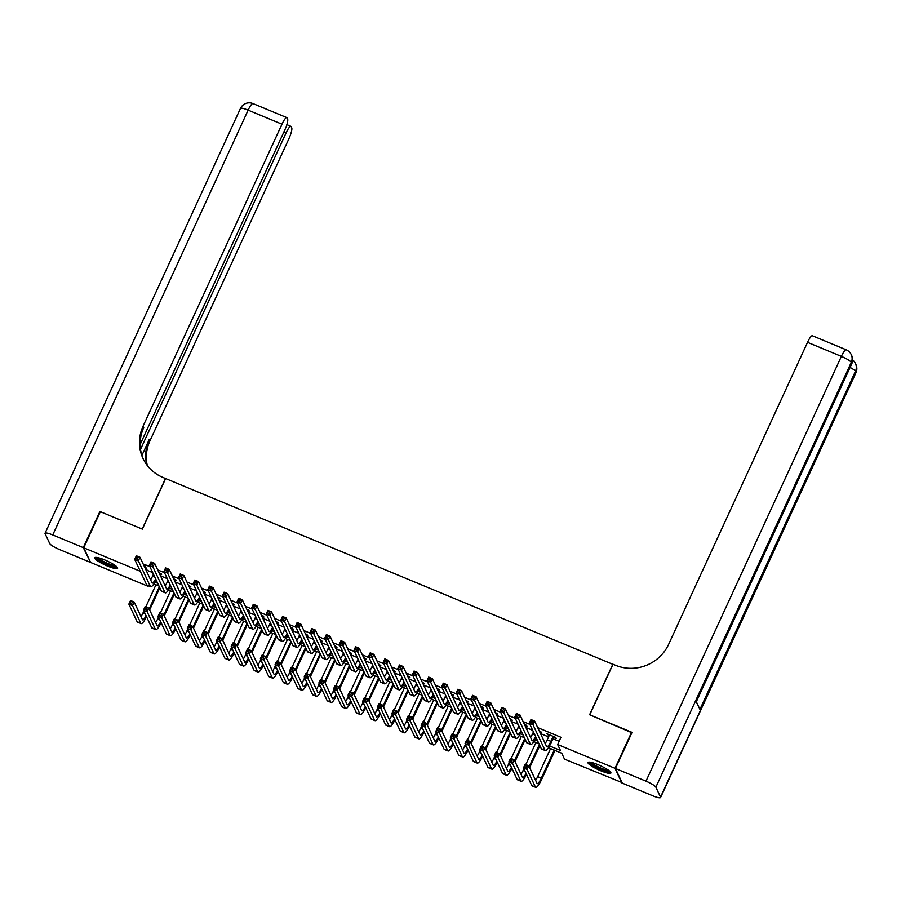 <?xml version="1.0" encoding="UTF-8"?>
<svg xmlns="http://www.w3.org/2000/svg" width="901" height="901" viewBox="0 0 901 901"><rect width="100%" height="100%" fill="white"/><g stroke="black" fill="none" stroke-linecap="round" stroke-linejoin="round"><path stroke-width="1.35" d="M104.719 559.938A12.603 2.252 24.7 0 1 117.626 568.294A12.603 2.252 24.7 0 1 107.624 566.11A12.603 2.252 24.7 0 1 94.718 557.753A12.603 2.252 24.7 0 1 104.719 559.938M597.994 764.667A12.603 2.252 24.7 0 1 610.901 773.024A12.603 2.252 24.7 0 1 600.888 770.839A12.603 2.252 24.7 0 1 587.993 762.494A12.603 2.252 24.7 0 1 597.994 764.667M622.062 782.586L564.522 759.16L561.728 753.213L548.439 747.706M148.214 585.751L147.978 586.269L90.618 562.461L83.725 547.808L140.297 571.29M159.533 573.779L161.583 574.624L161.11 573.633L159.06 572.788M174.141 579.839L176.191 580.695L175.729 579.703L173.679 578.859M188.76 585.909L190.809 586.765L188.298 584.918M203.378 591.98L205.428 592.824L202.905 590.988M217.986 598.039L220.035 598.895L219.574 597.904L217.524 597.048M232.604 604.109L234.654 604.954L232.143 603.118M247.223 610.168L249.273 611.024L248.8 610.033L246.75 609.189M261.842 616.239L263.88 617.095L263.419 616.104L261.369 615.248M276.449 622.309L278.499 623.154L275.988 621.318M291.068 628.369L293.118 629.225L292.656 628.234L290.606 627.378M305.687 634.439L307.737 635.295L305.214 633.448M320.294 640.51L322.344 641.354L319.832 639.519M334.913 646.569L336.963 647.425L334.451 645.578M349.532 652.639L351.581 653.484L349.059 651.648M364.139 658.699L366.189 659.555L365.727 658.563L363.677 657.719M378.758 664.769L380.808 665.625L378.296 663.778M393.377 670.84L395.426 671.684L392.915 669.848M407.995 676.899L410.045 677.755L409.572 676.764L407.522 675.908M422.603 682.969L424.653 683.814L422.141 681.978M437.222 689.04L439.271 689.884L436.76 688.049M451.84 695.099L453.89 695.955L453.417 694.964L451.367 694.108M466.448 701.169L468.497 702.014L465.986 700.178M481.066 707.229L483.116 708.085L482.654 707.094L480.605 706.249M495.685 713.299L497.735 714.155L495.223 712.308M510.304 719.37L512.354 720.214L509.831 718.379M524.911 725.429L526.961 726.285L526.499 725.294L524.45 724.438M539.53 731.499L541.58 732.344L539.068 730.508M549.52 745.927L560.422 750.443L557.64 744.508L560.963 737.288L537.717 727.636M529.889 724.393L523.098 721.577M515.271 718.322L508.479 715.507M500.652 712.263L493.872 709.436M486.044 706.193L479.253 703.377M471.426 700.122L464.634 697.306M456.807 694.063L450.027 691.247M442.2 687.992L435.408 685.177M427.581 681.922L420.79 679.106M412.962 675.863L406.182 673.047M398.343 669.792L391.563 666.977M383.736 663.733L376.945 660.906M369.117 657.662L362.326 654.847M354.498 651.592L347.718 648.776M339.891 645.533L333.1 642.717M325.272 639.462L318.481 636.647M310.654 633.392L303.874 630.576M296.046 627.333L289.255 624.517M281.427 621.262L274.636 618.446M266.809 615.203L260.017 612.376M252.19 609.132L245.41 606.317M237.582 603.062L230.791 600.246M222.964 597.003L216.172 594.187M208.345 590.932L201.565 588.116M193.738 584.862L186.946 582.046M179.119 578.802L172.328 575.987M164.5 572.732L157.709 569.916M149.881 566.673L144.419 564.398L147.212 570.333L152.674 572.608M160.502 575.852L167.293 578.667M175.121 581.922L181.912 584.738M189.739 587.993L196.519 590.808M204.347 594.052L211.138 596.867M218.966 600.122L225.757 602.938M233.584 606.182L240.376 609.008M248.203 612.252L254.983 615.068M262.81 618.323L269.602 621.138M277.429 624.382L284.22 627.197M292.048 630.452L298.828 633.268M306.655 636.511L313.447 639.338M321.274 642.582L328.065 645.398M335.893 648.652L342.673 651.468M350.5 654.712L357.292 657.527M365.119 660.782L371.91 663.598M379.738 666.853L386.529 669.668M394.356 672.912L401.136 675.727M408.964 678.982L415.755 681.798M423.583 685.042L430.374 687.868M438.201 691.112L444.981 693.928M452.809 697.183L459.6 699.998M467.428 703.242L474.219 706.057M482.046 709.312L488.838 712.128M496.665 715.383L503.445 718.198M511.272 721.442L518.064 724.258M525.891 727.512L532.682 730.328M540.51 733.572L548.563 736.917M552.989 738.764L559.116 741.298M553.642 737.356L556.199 738.415L555.726 737.423L546.963 733.786L549.216 735.52M83.725 547.808L100.349 511.689L142.358 529.135L165.626 478.555L612.939 664.375M612.86 664.183L589.592 714.752L631.883 732.761M631.612 732.198L615 768.316L621.881 782.969M144.419 564.398L143.89 565.535M557.64 744.508L615 768.316M154.904 582.136L157.698 583.296M169.523 588.195L172.316 589.367M184.142 594.266L186.935 595.426M198.749 600.336L201.554 601.496M213.368 606.396L216.161 607.556M227.987 612.466L230.78 613.626M242.594 618.537L245.399 619.697M257.213 624.596L260.006 625.756M271.832 630.666L274.625 631.826M286.45 636.725L289.244 637.885M301.058 642.796L303.851 643.956M315.677 648.866L318.47 650.026M330.295 654.926L333.088 656.086M344.903 660.996L347.707 662.156M359.522 667.067L362.315 668.227M374.14 673.126L376.933 674.286M388.759 679.196L391.552 680.356M403.366 685.256L406.16 686.416M417.985 691.326L420.778 692.486M432.604 697.397L435.397 698.557M447.211 703.456L450.016 704.616M461.83 709.526L464.623 710.686M476.449 715.597L479.242 716.757M491.056 721.656L493.861 722.816M505.675 727.726L508.468 728.886M520.294 733.786L523.087 734.946M534.912 739.856L537.706 741.016M147.618 585.504L147.978 586.269M539.001 743.787L533.831 741.636M524.393 737.716L519.213 735.576M509.775 731.657L504.594 729.506M495.156 725.587L489.986 723.435M480.548 719.527L475.368 717.376M465.93 713.457L460.749 711.306M451.311 707.386L446.13 705.235M436.703 701.327L431.523 699.176M422.085 695.257L416.904 693.106M407.466 689.186L402.285 687.046M392.847 683.127L387.678 680.976M378.24 677.056L373.059 674.905M363.621 670.997L358.44 668.846M349.002 664.927L343.822 662.776M334.395 658.856L329.214 656.716M319.776 652.797L314.595 650.646M305.157 646.727L299.977 644.575M290.539 640.667L285.369 638.516M275.931 634.597L270.75 632.446M261.313 628.526L256.132 626.375M246.694 622.467L241.513 620.316M232.086 616.397L226.906 614.245M217.468 610.326L212.287 608.186M202.849 604.267L197.668 602.116M188.23 598.196L183.061 596.045M173.623 592.137L168.442 589.986M159.004 586.067L153.823 583.916M147.212 570.333L146.683 571.482M547.729 734.101L547.425 734.777M549.52 734.844L547.222 739.834A8.086 1.644 -67.5 0 1 545.195 743.55M553.169 736.365L550.883 741.354A8.086 1.644 -67.5 0 1 546.851 746.839A8.086 1.644 -67.5 0 1 546.625 746.591L534.631 721.082L532.975 724.697L544.97 750.206A12.118 2.466 112.5 0 0 545.296 750.567A12.118 2.466 112.5 0 0 551.344 742.334L553.946 736.68M532.131 722.647L532.975 724.697L529.315 723.176L530.982 719.572L534.631 721.082L531.331 720.586L530.666 722.039L532.131 722.647L532.795 721.194M530.666 722.039L529.315 723.176L541.31 748.686A12.118 2.466 112.5 0 0 541.647 749.046L545.296 750.567M530.982 719.572L531.331 720.586M526.285 767.37L526.95 765.929L525.486 765.321L524.821 766.762L526.285 767.37L527.119 769.431L523.47 767.911L525.137 764.296L528.786 765.816L527.119 769.431L535.397 787.023A12.118 2.466 112.5 0 0 535.735 787.384A12.118 2.466 112.5 0 0 541.771 779.151L554.993 750.42M554.216 750.105L541.31 778.16A8.086 1.644 -67.5 0 1 537.278 783.645A8.086 1.644 -67.5 0 1 537.052 783.408L528.786 765.816L526.95 765.929M550.567 748.585L537.66 776.651A8.086 1.644 -67.5 0 1 535.622 780.367M524.821 766.762L523.47 767.911L531.736 785.503A12.118 2.466 112.5 0 0 532.074 785.863L535.735 787.384M525.137 764.296L525.486 765.321M609.808 771.279A10.913 1.948 24.7 0 1 605.99 770.963A10.913 1.948 24.7 0 1 595.505 766.526A10.913 1.948 24.7 0 1 590.031 762.178M591.394 762.437A10.102 1.802 -155.3 0 0 605.877 769.916A10.102 1.802 -155.3 0 0 608.716 770.4M588.77 762.122A12.524 2.23 -155.3 0 0 606.891 771.605A12.524 2.23 -155.3 0 0 610.664 772.191M116.533 566.538A10.913 1.948 24.7 0 1 112.726 566.222A10.913 1.948 24.7 0 1 102.241 561.796A10.913 1.948 24.7 0 1 96.756 557.449M98.13 557.708A10.102 1.802 -155.3 0 0 112.614 565.186A10.102 1.802 -155.3 0 0 115.441 565.67M95.506 557.381A12.524 2.23 -155.3 0 0 113.616 566.875A12.524 2.23 -155.3 0 0 117.389 567.461M615.439 768.497L622.321 783.149L652.865 795.831A9.697 1.723 -155.3 0 0 660.568 797.509A9.697 1.723 -155.3 0 0 660.523 797.092L655.872 787.192A9.697 1.723 -155.3 0 0 645.983 781.178L615.439 768.497L632.052 732.378L589.738 714.82L613.007 664.251L615.484 665.276A40.41 38.901 -25.2 0 0 668.643 644.316L807.533 342.335A9.697 1.971 -67.5 0 1 812.375 335.758L846.208 349.802A9.697 1.971 112.5 0 0 841.376 356.379L807.533 342.335M645.983 781.178L841.376 356.379A9.697 1.723 24.7 0 1 851.254 362.393L851.727 363.385L696.214 701.496L699.931 709.402L855.443 371.302L855.905 372.293A9.697 1.723 24.7 0 1 855.95 372.699L660.568 797.509M83.286 547.628L99.91 511.509L142.212 529.067L165.48 478.499L162.991 477.462A40.41 38.901 154.8 0 1 143.034 458.53A40.41 38.901 154.8 0 1 143.068 426.184L281.968 124.192L248.135 110.147L52.742 534.957L83.286 547.628L90.348 561.897M99.91 511.509L100.169 512.072M140.522 449.351L286.067 132.92A9.697 1.971 112.5 0 1 290.899 126.343A9.697 1.971 112.5 0 1 291.169 126.624L291.721 127.796A9.697 1.971 112.5 0 1 288.849 138.844L149.949 440.826A40.41 38.901 154.8 0 0 147.28 465.479M146.795 464.837A40.41 38.901 154.8 0 1 149.284 439.395L141.919 455.41M52.742 534.957A9.697 1.723 -155.3 0 0 45.05 533.279A9.697 1.723 -155.3 0 0 45.095 533.685L49.746 543.585A9.697 1.723 -155.3 0 0 59.624 549.599L90.179 562.28M140.139 444.508L284.75 130.116A9.697 1.971 112.5 0 0 287.622 119.067L287.07 117.896A9.697 1.971 112.5 0 0 286.8 117.614A9.697 1.971 112.5 0 0 281.968 124.192M143.383 459.24A40.41 38.901 154.8 0 1 143.743 427.603L143.068 426.184M533.448 731.95L532.615 733.763A8.086 1.644 -67.5 0 1 530.576 737.491M535.622 736.601A8.086 1.644 -67.5 0 1 532.232 740.768A8.086 1.644 -67.5 0 1 532.007 740.532L520.023 715.022L518.357 718.626L530.351 744.136A12.118 2.466 112.5 0 0 530.689 744.496A12.118 2.466 112.5 0 0 536.095 737.604M517.523 716.577L518.357 718.626L514.708 717.117L516.363 713.502L520.023 715.022L516.723 714.527L516.059 715.968L517.523 716.577L518.188 715.135M516.059 715.968L514.708 717.117L526.691 742.627A12.118 2.466 112.5 0 0 527.029 742.987L530.689 744.496M516.363 713.502L516.723 714.527M518.83 725.891L517.996 727.704A8.086 1.644 -67.5 0 1 515.969 731.421M521.015 730.531A8.086 1.644 -67.5 0 1 517.625 734.698A8.086 1.644 -67.5 0 1 517.399 734.461L505.405 708.952L503.738 712.567L515.732 738.077A12.118 2.466 112.5 0 0 516.07 738.437A12.118 2.466 112.5 0 0 521.476 731.533M502.904 710.506L503.738 712.567L500.089 711.047L501.744 707.431L505.405 708.952L502.105 708.456L501.44 709.909L502.904 710.506L503.569 709.064M501.44 709.909L500.089 711.047L512.083 736.556A12.118 2.466 112.5 0 0 512.421 736.917L516.07 738.437M501.744 707.431L502.105 708.456M504.211 719.82L503.377 721.633A8.086 1.644 -67.5 0 1 501.35 725.35M506.396 724.46A8.086 1.644 -67.5 0 1 503.006 728.639A8.086 1.644 -67.5 0 1 502.781 728.391L490.786 702.881L489.13 706.497L501.114 732.006A12.118 2.466 112.5 0 0 501.452 732.367A12.118 2.466 112.5 0 0 506.869 725.463M488.286 704.447L489.13 706.497L485.47 704.976L487.137 701.372L490.786 702.881L487.486 702.397L486.822 703.839L488.286 704.447L488.95 702.994M486.822 703.839L485.47 704.976L497.465 730.497A12.118 2.466 112.5 0 0 497.803 730.846L501.452 732.367M487.137 701.372L487.486 702.397M489.592 713.75L488.759 715.563A8.086 1.644 -67.5 0 1 486.731 719.291M491.777 718.401A8.086 1.644 -67.5 0 1 488.387 722.568A8.086 1.644 -67.5 0 1 488.162 722.332L476.167 696.822L474.512 700.426L486.506 725.947A12.118 2.466 112.5 0 0 486.844 726.296A12.118 2.466 112.5 0 0 492.25 719.403M473.667 698.376L474.512 700.426L470.863 698.917L472.518 695.302L476.167 696.822L472.879 696.327L472.214 697.768L473.667 698.376L474.331 696.935M472.214 697.768L470.863 698.917L482.846 724.427A12.118 2.466 112.5 0 0 483.184 724.787L486.844 726.296M472.518 695.302L472.879 696.327M529.653 767.663L539.834 745.544M539.361 744.553L529.191 766.672M535.949 742.514L525.801 764.577M523.875 768.767L523.042 770.58A8.086 1.644 -67.5 0 1 521.015 774.297M526.06 773.407A8.086 1.644 -67.5 0 1 522.67 777.586A8.086 1.644 -67.5 0 1 522.445 777.338L514.167 759.746L512.511 763.361L520.778 780.953A12.118 2.466 112.5 0 0 521.116 781.313A12.118 2.466 112.5 0 0 526.522 774.409M511.667 761.311L512.511 763.361L508.851 761.841L510.518 758.237L514.167 759.746L510.867 759.261L510.203 760.703L511.667 761.311L512.331 759.858M510.203 760.703L508.851 761.841L517.129 779.444A12.118 2.466 112.5 0 0 517.467 779.793L521.116 781.313M510.518 758.237L510.867 759.261M515.034 761.593L525.215 739.473M524.754 738.482L514.572 760.602M521.33 736.455L511.182 758.507M509.256 762.697L508.423 764.51A8.086 1.644 -67.5 0 1 506.396 768.238M511.441 767.348A8.086 1.644 -67.5 0 1 508.051 771.515A8.086 1.644 -67.5 0 1 507.826 771.279L499.559 753.687L497.893 757.29L506.159 774.894A12.118 2.466 112.5 0 0 506.497 775.243A12.118 2.466 112.5 0 0 511.914 768.35M497.048 755.241L497.893 757.29L494.244 755.781L495.899 752.166L499.559 753.687L496.26 753.191L495.595 754.633L497.048 755.241L497.712 753.799M495.595 754.633L494.244 755.781L502.51 773.373A12.118 2.466 112.5 0 0 502.848 773.734L506.497 775.243M495.899 752.166L496.26 753.191M500.427 755.534L510.597 733.403M510.135 732.412L499.954 754.542M506.711 730.384L496.575 752.448M494.638 756.637L493.804 758.451A8.086 1.644 -67.5 0 1 491.777 762.167M496.823 761.277A8.086 1.644 -67.5 0 1 493.433 765.445A8.086 1.644 -67.5 0 1 493.207 765.208L484.941 747.616L483.274 751.231L491.552 768.823A12.118 2.466 112.5 0 0 491.89 769.184A12.118 2.466 112.5 0 0 497.296 762.28M482.44 749.17L483.274 751.231L479.625 749.711L481.28 746.096L484.941 747.616L481.641 747.12L480.976 748.573L482.44 749.17L483.105 747.729M480.976 748.573L479.625 749.711L487.891 767.303A12.118 2.466 112.5 0 0 488.229 767.663L491.89 769.184M481.28 746.096L481.641 747.12M485.808 749.463L495.978 727.344M495.516 726.352L485.346 748.472M492.104 724.314L481.956 746.377M480.03 750.567L479.197 752.38A8.086 1.644 -67.5 0 1 477.158 756.097M482.215 755.218A8.086 1.644 -67.5 0 1 478.814 759.385A8.086 1.644 -67.5 0 1 478.589 759.149L470.322 741.546L468.666 745.161L476.933 762.753A12.118 2.466 112.5 0 0 477.271 763.113A12.118 2.466 112.5 0 0 482.677 756.209M467.822 743.111L468.666 745.161L465.006 743.64L466.673 740.036L470.322 741.546L467.022 741.061L466.358 742.503L467.822 743.111L468.486 741.669M466.358 742.503L465.006 743.64L473.284 761.244A12.118 2.466 112.5 0 0 473.611 761.604L477.271 763.113M466.673 740.036L467.022 741.061M474.985 707.69L474.151 709.504A8.086 1.644 -67.5 0 1 472.124 713.22M477.17 712.331A8.086 1.644 -67.5 0 1 473.768 716.498A8.086 1.644 -67.5 0 1 473.554 716.261L461.56 690.752L459.893 694.367L471.887 719.876A12.118 2.466 112.5 0 0 472.225 720.237A12.118 2.466 112.5 0 0 477.631 713.333M459.06 692.317L459.893 694.367L456.244 692.846L457.899 689.231L461.56 690.752L458.26 690.256L457.595 691.709L459.06 692.317L459.724 690.864M457.595 691.709L456.244 692.846L468.238 718.356A12.118 2.466 112.5 0 0 468.576 718.716L472.225 720.237M457.899 689.231L458.26 690.256M471.189 743.393L481.371 721.273M480.897 720.282L470.727 742.413M477.485 718.255L467.337 740.307M465.412 744.508L464.578 746.321A8.086 1.644 -67.5 0 1 462.551 750.037M467.596 749.148A8.086 1.644 -67.5 0 1 464.206 753.315A8.086 1.644 -67.5 0 1 463.981 753.078L455.703 735.486L454.048 739.09L462.314 756.694A12.118 2.466 112.5 0 0 462.652 757.054A12.118 2.466 112.5 0 0 468.07 750.15M453.203 737.041L454.048 739.09L450.387 737.581L452.054 733.966L455.703 735.486L452.415 734.991L451.75 736.432L453.203 737.041L453.867 735.599M451.75 736.432L450.387 737.581L458.665 755.173A12.118 2.466 112.5 0 0 459.003 755.534L462.652 757.054M452.054 733.966L452.415 734.991M460.366 701.62L459.533 703.433A8.086 1.644 -67.5 0 1 457.505 707.15M462.551 706.271A8.086 1.644 -67.5 0 1 459.161 710.438A8.086 1.644 -67.5 0 1 458.936 710.202L446.941 684.681L445.285 688.296L457.269 713.806A12.118 2.466 112.5 0 0 457.607 714.166A12.118 2.466 112.5 0 0 463.024 707.262M444.441 686.247L445.285 688.296L441.625 686.787L443.292 683.172L446.941 684.681L443.641 684.197L442.977 685.638L444.441 686.247L445.105 684.805M442.977 685.638L441.625 686.787L453.62 712.297A12.118 2.466 112.5 0 0 453.958 712.657L457.607 714.166M443.292 683.172L443.641 684.197M456.582 737.333L466.752 715.203M466.29 714.223L456.109 736.342M462.866 712.184L452.719 734.247M450.793 738.437L449.959 740.25A8.086 1.644 -67.5 0 1 447.932 743.967M452.978 743.077A8.086 1.644 -67.5 0 1 449.588 747.256A8.086 1.644 -67.5 0 1 449.362 747.008L441.096 729.416L439.429 733.031L447.707 750.623A12.118 2.466 112.5 0 0 448.034 750.983A12.118 2.466 112.5 0 0 453.451 744.08M438.596 730.981L439.429 733.031L435.78 731.511L437.435 727.895L441.096 729.416L437.796 728.92L437.131 730.373L438.596 730.981L439.26 729.528M437.131 730.373L435.78 731.511L444.047 749.103A12.118 2.466 112.5 0 0 444.384 749.463L448.034 750.983M437.435 727.895L437.796 728.92M445.747 695.561L444.914 697.374A8.086 1.644 -67.5 0 1 442.887 701.091M447.932 700.201A8.086 1.644 -67.5 0 1 444.542 704.368A8.086 1.644 -67.5 0 1 444.317 704.132L432.322 678.622L430.667 682.237L442.661 707.747A12.118 2.466 112.5 0 0 442.999 708.107A12.118 2.466 112.5 0 0 448.405 701.203M429.822 680.176L430.667 682.237L427.006 680.717L428.673 677.101L432.322 678.622L429.034 678.126L428.358 679.568L429.822 680.176L430.487 678.735M428.358 679.568L427.006 680.717L439.001 706.226A12.118 2.466 112.5 0 0 439.339 706.587L442.999 708.107M428.673 677.101L429.034 678.126M441.963 731.263L452.133 709.143M451.671 708.152L441.501 730.272M448.259 706.125L438.111 728.177M436.185 732.367L435.352 734.18A8.086 1.644 -67.5 0 1 433.313 737.908M438.359 737.018A8.086 1.644 -67.5 0 1 434.969 741.185A8.086 1.644 -67.5 0 1 434.744 740.949L426.477 723.357L424.81 726.961L433.088 744.553A12.118 2.466 112.5 0 0 433.426 744.913A12.118 2.466 112.5 0 0 438.832 738.02M423.977 724.911L424.81 726.961L421.161 725.451L422.828 721.836L426.477 723.357L423.177 722.861L422.513 724.303L423.977 724.911L424.641 723.469M422.513 724.303L421.161 725.451L429.428 743.043A12.118 2.466 112.5 0 0 429.766 743.404L433.426 744.913M422.828 721.836L423.177 722.861M431.14 689.49L430.306 691.304A8.086 1.644 -67.5 0 1 428.268 695.02M433.313 694.13A8.086 1.644 -67.5 0 1 429.923 698.309A8.086 1.644 -67.5 0 1 429.698 698.061L417.715 672.551L416.048 676.167L428.043 701.676A12.118 2.466 112.5 0 0 428.38 702.037A12.118 2.466 112.5 0 0 433.786 695.133M415.215 674.117L416.048 676.167L412.399 674.646L414.055 671.042L417.715 672.551L414.415 672.067L413.75 673.509L415.215 674.117L415.879 672.664M413.75 673.509L412.399 674.646L424.382 700.156A12.118 2.466 112.5 0 0 424.72 700.516L428.38 702.037M414.055 671.042L414.415 672.067M427.344 725.204L437.526 703.073M437.053 702.082L426.883 724.213M433.64 700.054L423.493 722.118M421.567 726.307L420.733 728.121A8.086 1.644 -67.5 0 1 418.706 731.837M423.752 730.948A8.086 1.644 -67.5 0 1 420.362 735.115A8.086 1.644 -67.5 0 1 420.136 734.878L411.858 717.286L410.203 720.901L418.469 738.493A12.118 2.466 112.5 0 0 418.807 738.854A12.118 2.466 112.5 0 0 424.213 731.95M409.358 718.84L410.203 720.901L406.542 719.381L408.209 715.766L411.858 717.286L408.558 716.791L407.894 718.232L409.358 718.84L410.023 717.399M407.894 718.232L406.542 719.381L414.82 736.973A12.118 2.466 112.5 0 0 415.158 737.333L418.807 738.854M408.209 715.766L408.558 716.791M416.521 683.42L415.688 685.233A8.086 1.644 -67.5 0 1 413.66 688.961M418.706 688.071A8.086 1.644 -67.5 0 1 415.316 692.238A8.086 1.644 -67.5 0 1 415.091 692.002L403.096 666.492L401.429 670.096L413.424 695.606A12.118 2.466 112.5 0 0 413.762 695.966A12.118 2.466 112.5 0 0 419.179 689.074M400.596 668.046L401.429 670.096L397.78 668.587L399.436 664.972L403.096 666.492L399.796 665.997L399.132 667.438L400.596 668.046L401.26 666.605M399.132 667.438L397.78 668.587L409.775 694.097A12.118 2.466 112.5 0 0 410.113 694.457L413.762 695.966M399.436 664.972L399.796 665.997M412.726 719.133L422.907 697.014M422.445 696.023L412.264 718.142M419.021 693.984L408.874 716.047M406.948 720.237L406.114 722.05A8.086 1.644 -67.5 0 1 404.087 725.767M409.133 724.877A8.086 1.644 -67.5 0 1 405.743 729.055A8.086 1.644 -67.5 0 1 405.518 728.808L397.251 711.216L395.584 714.831L403.851 732.423A12.118 2.466 112.5 0 0 404.189 732.783A12.118 2.466 112.5 0 0 409.606 725.879M394.751 712.781L395.584 714.831L391.935 713.31L393.591 709.706L397.251 711.216L393.951 710.731L393.286 712.173L394.751 712.781L395.415 711.328M393.286 712.173L391.935 713.31L400.202 730.914A12.118 2.466 112.5 0 0 400.54 731.263L404.189 732.783M393.591 709.706L393.951 710.731M401.902 677.361L401.069 679.174A8.086 1.644 -67.5 0 1 399.042 682.89M404.087 682.001A8.086 1.644 -67.5 0 1 400.697 686.168A8.086 1.644 -67.5 0 1 400.472 685.931L388.477 660.422L386.822 664.037L398.805 689.547A12.118 2.466 112.5 0 0 399.143 689.907A12.118 2.466 112.5 0 0 404.56 683.003M385.977 661.976L386.822 664.037L383.162 662.517L384.828 658.901L388.477 660.422L385.178 659.926L384.513 661.379L385.977 661.976L386.642 660.534M384.513 661.379L383.162 662.517L395.156 688.026A12.118 2.466 112.5 0 0 395.494 688.387L399.143 689.907M384.828 658.901L385.178 659.926M398.118 713.063L408.288 690.943M407.826 689.952L397.645 712.072M404.403 687.925L394.266 709.977M392.329 714.178L391.496 715.98A8.086 1.644 -67.5 0 1 389.469 719.708M394.514 718.818A8.086 1.644 -67.5 0 1 391.124 722.985A8.086 1.644 -67.5 0 1 390.899 722.748L382.632 705.156L380.965 708.76L389.243 726.364A12.118 2.466 112.5 0 0 389.581 726.713A12.118 2.466 112.5 0 0 394.987 719.82M380.132 706.711L380.965 708.76L377.316 707.251L378.972 703.636L382.632 705.156L379.332 704.661L378.668 706.102L380.132 706.711L380.796 705.269M378.668 706.102L377.316 707.251L385.583 724.843A12.118 2.466 112.5 0 0 385.921 725.204L389.581 726.713M378.972 703.636L379.332 704.661M387.284 671.29L386.45 673.103A8.086 1.644 -67.5 0 1 384.423 676.82M389.469 675.93A8.086 1.644 -67.5 0 1 386.079 680.109A8.086 1.644 -67.5 0 1 385.853 679.861L373.87 654.351L372.203 657.967L384.198 683.476A12.118 2.466 112.5 0 0 384.536 683.836A12.118 2.466 112.5 0 0 389.942 676.933M371.358 655.917L372.203 657.967L368.554 656.446L370.21 652.842L373.87 654.351L370.57 653.867L369.906 655.309L371.358 655.917L372.023 654.475M369.906 655.309L368.554 656.446L380.537 681.967A12.118 2.466 112.5 0 0 380.875 682.316L384.536 683.836M370.21 652.842L370.57 653.867M383.499 707.003L393.669 684.873M393.208 683.882L383.038 706.012M389.795 681.854L379.648 703.918M377.722 708.107L376.888 709.92A8.086 1.644 -67.5 0 1 374.861 713.637M379.907 712.747A8.086 1.644 -67.5 0 1 376.505 716.914A8.086 1.644 -67.5 0 1 376.28 716.678L368.013 699.086L366.358 702.701L374.625 720.293A12.118 2.466 112.5 0 0 374.962 720.654A12.118 2.466 112.5 0 0 380.368 713.75M365.513 700.64L366.358 702.701L362.698 701.181L364.364 697.565L368.013 699.086L364.714 698.59L364.049 700.043L365.513 700.64L366.178 699.199M364.049 700.043L362.698 701.181L370.975 718.773A12.118 2.466 112.5 0 0 371.302 719.133L374.962 720.654M364.364 697.565L364.714 698.59M372.676 665.231L371.843 667.033A8.086 1.644 -67.5 0 1 369.815 670.761M374.861 669.871A8.086 1.644 -67.5 0 1 371.471 674.038A8.086 1.644 -67.5 0 1 371.246 673.802L359.251 648.292L357.584 651.896L369.579 677.417A12.118 2.466 112.5 0 0 369.917 677.766A12.118 2.466 112.5 0 0 375.323 670.873M356.751 649.846L357.584 651.896L353.935 650.387L355.591 646.772L359.251 648.292L355.951 647.796L355.287 649.238L356.751 649.846L357.415 648.405M355.287 649.238L353.935 650.387L365.93 675.896A12.118 2.466 112.5 0 0 366.268 676.257L369.917 677.766M355.591 646.772L355.951 647.796M368.881 700.933L379.062 678.813M378.589 677.822L368.419 699.942M375.176 675.784L365.029 697.847M363.103 702.037L362.27 703.85A8.086 1.644 -67.5 0 1 360.242 707.567M365.288 706.688A8.086 1.644 -67.5 0 1 361.898 710.855A8.086 1.644 -67.5 0 1 361.673 710.619L353.395 693.015L351.739 696.631L360.006 714.223A12.118 2.466 112.5 0 0 360.344 714.583A12.118 2.466 112.5 0 0 365.761 707.69M350.894 694.581L351.739 696.631L348.079 695.11L349.746 691.506L353.395 693.015L350.106 692.531L349.442 693.973L350.894 694.581L351.559 693.139M349.442 693.973L348.079 695.11L356.357 712.714A12.118 2.466 112.5 0 0 356.695 713.074L360.344 714.583M349.746 691.506L350.106 692.531M358.057 659.16L357.224 660.974A8.086 1.644 -67.5 0 1 355.197 664.69M360.242 663.8A8.086 1.644 -67.5 0 1 356.852 667.968A8.086 1.644 -67.5 0 1 356.627 667.731L344.632 642.222L342.977 645.837L354.96 671.346A12.118 2.466 112.5 0 0 355.298 671.707A12.118 2.466 112.5 0 0 360.715 664.803M342.132 643.787L342.977 645.837L339.317 644.316L340.983 640.701L344.632 642.222L341.333 641.726L340.668 643.179L342.132 643.787L342.797 642.334M340.668 643.179L339.317 644.316L351.311 669.826A12.118 2.466 112.5 0 0 351.649 670.186L355.298 671.707M340.983 640.701L341.333 641.726M354.273 694.862L364.443 672.743M363.981 671.752L353.8 693.883M360.558 669.725L350.421 691.777M348.484 695.977L347.651 697.791A8.086 1.644 -67.5 0 1 345.624 701.507M350.669 700.618A8.086 1.644 -67.5 0 1 347.279 704.785A8.086 1.644 -67.5 0 1 347.054 704.548L338.787 686.956L337.12 690.571L345.398 708.163A12.118 2.466 112.5 0 0 345.736 708.524A12.118 2.466 112.5 0 0 351.142 701.62M336.287 688.51L337.12 690.571L333.471 689.051L335.127 685.436L338.787 686.956L335.487 686.461L334.823 687.902L336.287 688.51L336.951 687.069M334.823 687.902L333.471 689.051L341.738 706.643A12.118 2.466 112.5 0 0 342.076 707.003L345.736 708.524M335.127 685.436L335.487 686.461M343.439 653.09L342.605 654.903A8.086 1.644 -67.5 0 1 340.578 658.62M345.624 657.741A8.086 1.644 -67.5 0 1 342.234 661.908A8.086 1.644 -67.5 0 1 342.008 661.672L330.014 636.162L328.358 639.766L340.353 665.276A12.118 2.466 112.5 0 0 340.691 665.636A12.118 2.466 112.5 0 0 346.097 658.744M327.514 637.717L328.358 639.766L324.698 638.257L326.365 634.642L330.014 636.162L326.725 635.667L326.061 637.108L327.514 637.717L328.178 636.275M326.061 637.108L324.698 638.257L336.692 663.767A12.118 2.466 112.5 0 0 337.03 664.127L340.691 665.636M326.365 634.642L326.725 635.667M339.654 688.803L349.825 666.672M349.363 665.693L339.193 687.812M345.95 663.654L335.803 685.717M333.877 689.907L333.043 691.72A8.086 1.644 -67.5 0 1 331.005 695.437M336.05 694.547A8.086 1.644 -67.5 0 1 332.66 698.726A8.086 1.644 -67.5 0 1 332.435 698.478L324.169 680.886L322.513 684.501L330.78 702.093A12.118 2.466 112.5 0 0 331.118 702.453A12.118 2.466 112.5 0 0 336.524 695.549M321.668 682.451L322.513 684.501L318.853 682.981L320.519 679.377L324.169 680.886L320.869 680.39L320.204 681.843L321.668 682.451L322.333 680.998M320.204 681.843L318.853 682.981L327.119 700.573A12.118 2.466 112.5 0 0 327.457 700.933L331.118 702.453M320.519 679.377L320.869 680.39M328.831 647.031L327.998 648.844A8.086 1.644 -67.5 0 1 325.959 652.561M331.005 651.671A8.086 1.644 -67.5 0 1 327.615 655.838A8.086 1.644 -67.5 0 1 327.39 655.601L315.406 630.092L313.739 633.707L325.734 659.217A12.118 2.466 112.5 0 0 326.072 659.577A12.118 2.466 112.5 0 0 331.478 652.673M312.906 631.646L313.739 633.707L310.09 632.187L311.746 628.571L315.406 630.092L312.106 629.596L311.442 631.038L312.906 631.646L313.571 630.204M311.442 631.038L310.09 632.187L322.074 657.696A12.118 2.466 112.5 0 0 322.412 658.057L326.072 659.577M311.746 628.571L312.106 629.596M325.036 682.733L335.217 660.613M334.744 659.622L324.574 681.742M331.331 657.595L321.184 679.647M319.258 683.836L318.425 685.65A8.086 1.644 -67.5 0 1 316.397 689.378M321.443 688.488A8.086 1.644 -67.5 0 1 318.053 692.655A8.086 1.644 -67.5 0 1 317.828 692.418L309.55 674.826L307.894 678.43L316.161 696.023A12.118 2.466 112.5 0 0 316.499 696.383A12.118 2.466 112.5 0 0 321.916 689.49M307.05 676.381L307.894 678.43L304.234 676.921L305.901 673.306L309.55 674.826L306.25 674.331L305.585 675.773L307.05 676.381L307.714 674.939M305.585 675.773L304.234 676.921L312.512 694.513A12.118 2.466 112.5 0 0 312.85 694.874L316.499 696.383M305.901 673.306L306.25 674.331M314.212 640.96L313.379 642.773A8.086 1.644 -67.5 0 1 311.352 646.49M316.397 645.6A8.086 1.644 -67.5 0 1 313.007 649.779A8.086 1.644 -67.5 0 1 312.782 649.531L300.788 624.021L299.121 627.637L311.115 653.146A12.118 2.466 112.5 0 0 311.453 653.507A12.118 2.466 112.5 0 0 316.87 646.603M298.287 625.587L299.121 627.637L295.472 626.116L297.139 622.512L300.788 624.021L297.488 623.537L296.823 624.979L298.287 625.587L298.952 624.134M296.823 624.979L295.472 626.116L307.466 651.626A12.118 2.466 112.5 0 0 307.804 651.986L311.453 653.507M297.139 622.512L297.488 623.537M310.417 676.674L320.598 654.543M320.137 653.552L309.955 675.682M316.713 651.524L306.565 673.588M304.639 677.777L303.806 679.591A8.086 1.644 -67.5 0 1 301.779 683.307M306.824 682.417A8.086 1.644 -67.5 0 1 303.434 686.585A8.086 1.644 -67.5 0 1 303.209 686.348L294.942 668.756L293.275 672.371L301.542 689.963A12.118 2.466 112.5 0 0 301.88 690.324A12.118 2.466 112.5 0 0 307.297 683.42M292.442 670.31L293.275 672.371L289.626 670.851L291.282 667.236L294.942 668.756L291.642 668.26L290.978 669.702L292.442 670.31L293.107 668.869M290.978 669.702L289.626 670.851L297.893 688.443A12.118 2.466 112.5 0 0 298.231 688.803L301.88 690.324M291.282 667.236L291.642 668.26M299.594 634.89L298.76 636.703A8.086 1.644 -67.5 0 1 296.733 640.431M301.779 639.541A8.086 1.644 -67.5 0 1 298.389 643.708A8.086 1.644 -67.5 0 1 298.163 643.472L286.169 617.962L284.513 621.566L296.497 647.076A12.118 2.466 112.5 0 0 296.834 647.436A12.118 2.466 112.5 0 0 302.252 640.543M283.669 619.516L284.513 621.566L280.853 620.057L282.52 616.442L286.169 617.962L282.869 617.467L282.204 618.908L283.669 619.516L284.333 618.075M282.204 618.908L280.853 620.057L292.848 645.567A12.118 2.466 112.5 0 0 293.185 645.927L296.834 647.436M282.52 616.442L282.869 617.467M295.81 670.603L305.98 648.483M305.518 647.492L295.337 669.612M302.105 645.454L291.958 667.517M290.021 671.707L289.187 673.52A8.086 1.644 -67.5 0 1 287.16 677.237M292.206 676.358A8.086 1.644 -67.5 0 1 288.816 680.525A8.086 1.644 -67.5 0 1 288.59 680.278L280.324 662.685L278.657 666.301L286.935 683.893A12.118 2.466 112.5 0 0 287.273 684.253A12.118 2.466 112.5 0 0 292.679 677.349M277.823 664.251L278.657 666.301L275.008 664.78L276.663 661.176L280.324 662.685L277.024 662.201L276.359 663.643L277.823 664.251L278.488 662.798M276.359 663.643L275.008 664.78L283.274 682.384A12.118 2.466 112.5 0 0 283.612 682.733L287.273 684.253M276.663 661.176L277.024 662.201M284.986 628.83L284.142 630.644A8.086 1.644 -67.5 0 1 282.114 634.36M287.16 633.471A8.086 1.644 -67.5 0 1 283.77 637.638A8.086 1.644 -67.5 0 1 283.545 637.401L271.561 611.892L269.895 615.507L281.889 641.016A12.118 2.466 112.5 0 0 282.227 641.377A12.118 2.466 112.5 0 0 287.633 634.473M269.05 613.446L269.895 615.507L266.245 613.986L267.901 610.371L271.561 611.892L268.261 611.396L267.597 612.849L269.05 613.446L269.714 612.004M267.597 612.849L266.245 613.986L278.229 639.496A12.118 2.466 112.5 0 0 278.567 639.856L282.227 641.377M267.901 610.371L268.261 611.396M281.191 664.533L291.372 642.413M290.899 641.422L280.729 663.541M287.487 639.395L277.339 661.447M275.413 665.648L274.58 667.45A8.086 1.644 -67.5 0 1 272.553 671.177M277.598 670.288A8.086 1.644 -67.5 0 1 274.197 674.455A8.086 1.644 -67.5 0 1 273.983 674.218L265.705 656.626L264.049 660.23L272.316 677.834A12.118 2.466 112.5 0 0 272.654 678.194A12.118 2.466 112.5 0 0 278.06 671.29M263.205 658.18L264.049 660.23L260.389 658.721L262.056 655.106L265.705 656.626L262.405 656.131L261.74 657.572L263.205 658.18L263.869 656.739M261.74 657.572L260.389 658.721L268.667 676.313A12.118 2.466 112.5 0 0 269.005 676.674L272.654 678.194M262.056 655.106L262.405 656.131M270.368 622.76L269.534 624.573A8.086 1.644 -67.5 0 1 267.507 628.29M272.553 627.411A8.086 1.644 -67.5 0 1 269.162 631.578A8.086 1.644 -67.5 0 1 268.937 631.331L256.943 605.821L255.276 609.436L267.27 634.946A12.118 2.466 112.5 0 0 267.608 635.306A12.118 2.466 112.5 0 0 273.014 628.402M254.442 607.387L255.276 609.436L251.627 607.916L253.282 604.312L256.943 605.821L253.643 605.337L252.978 606.778L254.442 607.387L255.107 605.945M252.978 606.778L251.627 607.916L263.621 633.437A12.118 2.466 112.5 0 0 263.959 633.786L267.608 635.306M253.282 604.312L253.643 605.337M266.572 658.473L276.753 636.343M276.28 635.363L266.11 657.482M272.868 633.324L262.72 655.387M260.794 659.577L259.961 661.39A8.086 1.644 -67.5 0 1 257.934 665.107M262.979 664.217A8.086 1.644 -67.5 0 1 259.589 668.396A8.086 1.644 -67.5 0 1 259.364 668.148L251.086 650.556L249.431 654.171L257.697 671.763A12.118 2.466 112.5 0 0 258.035 672.123A12.118 2.466 112.5 0 0 263.452 665.22M248.586 652.11L249.431 654.171L245.782 652.651L247.437 649.035L251.086 650.556L247.798 650.06L247.133 651.513L248.586 652.11L249.25 650.668M247.133 651.513L245.782 652.651L254.048 670.243A12.118 2.466 112.5 0 0 254.386 670.603L258.035 672.123M247.437 649.035L247.798 650.06M255.749 616.701L254.915 618.503A8.086 1.644 -67.5 0 1 252.888 622.231M257.934 621.341A8.086 1.644 -67.5 0 1 254.544 625.508A8.086 1.644 -67.5 0 1 254.319 625.271L242.324 599.762L240.668 603.377L252.652 628.887A12.118 2.466 112.5 0 0 252.99 629.247A12.118 2.466 112.5 0 0 258.407 622.343M239.824 601.316L240.668 603.377L237.008 601.857L238.675 598.241L242.324 599.762L239.024 599.266L238.36 600.708L239.824 601.316L240.488 599.875M238.36 600.708L237.008 601.857L249.003 627.366A12.118 2.466 112.5 0 0 249.34 627.727L252.99 629.247M238.675 598.241L239.024 599.266M251.965 652.403L262.135 630.283M261.673 629.292L251.492 651.412M258.249 627.265L248.113 649.317M246.176 653.507L245.342 655.32A8.086 1.644 -67.5 0 1 243.315 659.048M248.361 658.158A8.086 1.644 -67.5 0 1 244.971 662.325A8.086 1.644 -67.5 0 1 244.745 662.089L236.479 644.485L234.812 648.101L243.09 665.693A12.118 2.466 112.5 0 0 243.428 666.053A12.118 2.466 112.5 0 0 248.834 659.16M233.978 646.051L234.812 648.101L231.163 646.591L232.818 642.976L236.479 644.485L233.179 644.001L232.514 645.443L233.978 646.051L234.643 644.609M232.514 645.443L231.163 646.591L239.429 664.183A12.118 2.466 112.5 0 0 239.767 664.544L243.428 666.053M232.818 642.976L233.179 644.001M241.13 610.63L240.297 612.443A8.086 1.644 -67.5 0 1 238.269 616.16M243.315 615.27A8.086 1.644 -67.5 0 1 239.925 619.449A8.086 1.644 -67.5 0 1 239.7 619.201L227.705 593.691L226.05 597.307L238.044 622.816A12.118 2.466 112.5 0 0 238.382 623.177A12.118 2.466 112.5 0 0 243.788 616.273M225.205 595.257L226.05 597.307L222.389 595.786L224.056 592.182L227.705 593.691L224.417 593.196L223.752 594.649L225.205 595.257L225.869 593.804M223.752 594.649L222.389 595.786L234.384 621.296A12.118 2.466 112.5 0 0 234.722 621.656L238.382 623.177M224.056 592.182L224.417 593.196M237.346 646.332L247.516 624.213M247.054 623.222L236.884 645.353M243.642 621.194L233.494 643.246M231.568 647.447L230.735 649.261A8.086 1.644 -67.5 0 1 228.696 652.977M233.742 652.087A8.086 1.644 -67.5 0 1 230.352 656.255A8.086 1.644 -67.5 0 1 230.127 656.018L221.86 638.426L220.204 642.041L228.471 659.633A12.118 2.466 112.5 0 0 228.809 659.994A12.118 2.466 112.5 0 0 234.215 653.09M219.36 639.98L220.204 642.041L216.544 640.521L218.211 636.906L221.86 638.426L218.56 637.931L217.896 639.372L219.36 639.98L220.024 638.539M217.896 639.372L216.544 640.521L224.811 658.113A12.118 2.466 112.5 0 0 225.149 658.473L228.809 659.994M218.211 636.906L218.56 637.931M226.523 604.56L225.689 606.373A8.086 1.644 -67.5 0 1 223.651 610.101M228.708 609.211A8.086 1.644 -67.5 0 1 225.306 613.378A8.086 1.644 -67.5 0 1 225.081 613.142L213.098 587.632L211.431 591.236L223.425 616.746A12.118 2.466 112.5 0 0 223.763 617.106A12.118 2.466 112.5 0 0 229.169 610.214M210.597 589.186L211.431 591.236L207.782 589.727L209.437 586.112L213.098 587.632L209.798 587.137L209.133 588.578L210.597 589.186L211.262 587.745M209.133 588.578L207.782 589.727L219.765 615.237A12.118 2.466 112.5 0 0 220.103 615.597L223.763 617.106M209.437 586.112L209.798 587.137M222.727 640.273L232.909 618.154M232.435 617.162L222.265 639.282M229.023 615.124L218.875 637.187M216.95 641.377L216.116 643.19A8.086 1.644 -67.5 0 1 214.089 646.907M219.134 646.017A8.086 1.644 -67.5 0 1 215.744 650.195A8.086 1.644 -67.5 0 1 215.519 649.948L207.241 632.356L205.586 635.971L213.852 653.563A12.118 2.466 112.5 0 0 214.19 653.923A12.118 2.466 112.5 0 0 219.607 647.019M204.741 633.921L205.586 635.971L201.925 634.45L203.592 630.846L207.241 632.356L203.953 631.86L203.288 633.313L204.741 633.921L205.405 632.468M203.288 633.313L201.925 634.45L210.203 652.042A12.118 2.466 112.5 0 0 210.541 652.403L214.19 653.923M203.592 630.846L203.953 631.86M211.904 598.501L211.071 600.314A8.086 1.644 -67.5 0 1 209.043 604.03M214.089 603.141A8.086 1.644 -67.5 0 1 210.699 607.308A8.086 1.644 -67.5 0 1 210.474 607.071L198.479 581.562L196.812 585.177L208.807 610.687A12.118 2.466 112.5 0 0 209.145 611.047A12.118 2.466 112.5 0 0 214.562 604.143M195.979 583.116L196.812 585.177L193.163 583.657L194.83 580.041L198.479 581.562L195.179 581.066L194.515 582.508L195.979 583.116L196.643 581.674M194.515 582.508L193.163 583.657L205.158 609.166A12.118 2.466 112.5 0 0 205.496 609.527L209.145 611.047M194.83 580.041L195.179 581.066M208.108 634.203L218.29 612.083M217.828 611.092L207.647 633.212M214.404 609.065L204.257 631.117M202.331 635.306L201.497 637.12A8.086 1.644 -67.5 0 1 199.47 640.848M204.516 639.958A8.086 1.644 -67.5 0 1 201.126 644.125A8.086 1.644 -67.5 0 1 200.9 643.888L192.634 626.296L190.967 629.9L199.234 647.504A12.118 2.466 112.5 0 0 199.571 647.853A12.118 2.466 112.5 0 0 204.989 640.96M190.134 627.851L190.967 629.9L187.318 628.391L188.973 624.776L192.634 626.296L189.334 625.801L188.669 627.242L190.134 627.851L190.798 626.409M188.669 627.242L187.318 628.391L195.585 645.983A12.118 2.466 112.5 0 0 195.922 646.344L199.571 647.853M188.973 624.776L189.334 625.801M197.285 592.43L196.452 594.243A8.086 1.644 -67.5 0 1 194.425 597.96M199.47 597.07A8.086 1.644 -67.5 0 1 196.08 601.249A8.086 1.644 -67.5 0 1 195.855 601.001L183.86 575.491L182.205 579.106L194.199 604.616A12.118 2.466 112.5 0 0 194.526 604.976A12.118 2.466 112.5 0 0 199.943 598.073M181.36 577.057L182.205 579.106L178.544 577.586L180.211 573.982L183.86 575.491L180.56 575.007L179.896 576.449L181.36 577.057L182.025 575.604M179.896 576.449L178.544 577.586L190.539 603.096A12.118 2.466 112.5 0 0 190.877 603.456L194.526 604.976M180.211 573.982L180.56 575.007M193.501 628.143L203.671 606.013M203.209 605.022L193.028 627.152M199.797 602.994L189.649 625.057M187.723 629.247L186.879 631.06A8.086 1.644 -67.5 0 1 184.851 634.777M189.897 633.887A8.086 1.644 -67.5 0 1 186.507 638.054A8.086 1.644 -67.5 0 1 186.282 637.818L178.015 620.226L176.348 623.841L184.626 641.433A12.118 2.466 112.5 0 0 184.964 641.794A12.118 2.466 112.5 0 0 190.37 634.89M175.515 621.78L176.348 623.841L172.699 622.321L174.366 618.705L178.015 620.226L174.715 619.73L174.051 621.183L175.515 621.78L176.179 620.338M174.051 621.183L172.699 622.321L180.966 639.913A12.118 2.466 112.5 0 0 181.304 640.273L184.964 641.794M174.366 618.705L174.715 619.73M182.678 586.36L181.844 588.173A8.086 1.644 -67.5 0 1 179.806 591.901M184.851 591.011A8.086 1.644 -67.5 0 1 181.461 595.178A8.086 1.644 -67.5 0 1 181.236 594.942L169.253 569.432L167.586 573.036L179.581 598.557A12.118 2.466 112.5 0 0 179.918 598.906A12.118 2.466 112.5 0 0 185.324 592.013M166.753 570.986L167.586 573.036L163.937 571.527L165.593 567.912L169.253 569.432L165.953 568.936L165.288 570.378L166.753 570.986L167.417 569.545M165.288 570.378L163.937 571.527L175.92 597.036A12.118 2.466 112.5 0 0 176.258 597.397L179.918 598.906M165.593 567.912L165.953 568.936M178.882 622.073L189.064 599.953M188.591 598.962L178.421 621.082M185.178 596.924L175.031 618.987M173.105 623.177L172.271 624.99A8.086 1.644 -67.5 0 1 170.244 628.707M175.29 627.828A8.086 1.644 -67.5 0 1 171.9 631.995A8.086 1.644 -67.5 0 1 171.674 631.759L163.396 614.155L161.741 617.771L170.007 635.363A12.118 2.466 112.5 0 0 170.345 635.723A12.118 2.466 112.5 0 0 175.751 628.819M160.896 615.721L161.741 617.771L158.08 616.25L159.747 612.646L163.396 614.155L160.096 613.671L159.432 615.113L160.896 615.721L161.561 614.268M159.432 615.113L158.08 616.25L166.358 633.853A12.118 2.466 112.5 0 0 166.696 634.214L170.345 635.723M159.747 612.646L160.096 613.671M168.059 580.3L167.226 582.114A8.086 1.644 -67.5 0 1 165.198 585.83M170.244 584.94A8.086 1.644 -67.5 0 1 166.854 589.108A8.086 1.644 -67.5 0 1 166.629 588.871L154.634 563.362L152.967 566.977L164.962 592.486A12.118 2.466 112.5 0 0 165.3 592.847A12.118 2.466 112.5 0 0 170.706 585.943M152.134 564.916L152.967 566.977L149.318 565.456L150.974 561.841L154.634 563.362L151.334 562.866L150.67 564.319L152.134 564.916L152.798 563.474M150.67 564.319L149.318 565.456L161.313 590.966A12.118 2.466 112.5 0 0 161.651 591.326L165.3 592.847M150.974 561.841L151.334 562.866M164.264 616.002L174.445 593.883M173.983 592.892L163.802 615.023M170.559 590.865L160.412 612.917M158.486 617.117L157.652 618.931A8.086 1.644 -67.5 0 1 155.625 622.647M160.671 621.758A8.086 1.644 -67.5 0 1 157.281 625.925A8.086 1.644 -67.5 0 1 157.056 625.688L148.789 608.096L147.122 611.7L155.389 629.303A12.118 2.466 112.5 0 0 155.727 629.664A12.118 2.466 112.5 0 0 161.144 622.76M146.277 609.65L147.122 611.7L143.473 610.191L145.129 606.576L148.789 608.096L145.489 607.601L144.824 609.042L146.277 609.65L146.942 608.209M144.824 609.042L143.473 610.191L151.74 627.783A12.118 2.466 112.5 0 0 152.078 628.143L155.727 629.664M145.129 606.576L145.489 607.601M153.44 574.23L152.607 576.043A8.086 1.644 -67.5 0 1 150.58 579.76M155.625 578.881A8.086 1.644 -67.5 0 1 152.235 583.048A8.086 1.644 -67.5 0 1 152.01 582.812L140.015 557.291L138.36 560.906L150.343 586.416A12.118 2.466 112.5 0 0 150.681 586.776A12.118 2.466 112.5 0 0 156.098 579.872M137.515 558.857L138.36 560.906L134.7 559.397L136.366 555.782L140.015 557.291L136.715 556.807L136.051 558.248L137.515 558.857L138.18 557.415M136.051 558.248L134.7 559.397L146.694 584.907A12.118 2.466 112.5 0 0 147.032 585.267L150.681 586.776M136.366 555.782L136.715 556.807M149.656 609.943L159.826 587.812M159.364 586.833L149.183 608.952M155.941 584.794L145.804 606.857M143.867 611.047L143.034 612.86A8.086 1.644 -67.5 0 1 141.006 616.577M146.052 615.687A8.086 1.644 -67.5 0 1 142.662 619.865A8.086 1.644 -67.5 0 1 142.437 619.618L134.17 602.026L132.503 605.641L140.781 623.233A12.118 2.466 112.5 0 0 141.119 623.593A12.118 2.466 112.5 0 0 146.525 616.689M131.67 603.591L132.503 605.641L128.854 604.12L130.51 600.505L134.17 602.026L130.87 601.53L130.206 602.983L131.67 603.591L132.334 602.138M130.206 602.983L128.854 604.12L137.121 621.713A12.118 2.466 112.5 0 0 137.459 622.073L141.119 623.593M130.51 600.505L130.87 601.53M550.883 741.354L547.222 739.834M544.97 750.206L541.31 748.686M541.31 778.16L537.66 776.651M535.397 787.023L531.736 785.503M660.523 797.092L855.905 372.293A9.697 9.337 -25.2 0 0 855.916 364.522L855.454 363.531A9.697 9.337 154.8 0 1 855.443 371.302A9.697 1.723 24.7 0 0 850.093 367.428M696.327 701.744L851.76 363.801A9.697 1.723 24.7 0 0 851.727 363.385A9.697 9.337 -25.2 0 0 851.727 355.613L851.265 354.634A9.697 9.337 154.8 0 1 851.254 362.393L655.872 787.192M149.284 439.395L149.949 440.826M286.067 132.92L283.871 132.008M248.135 110.147A9.697 1.971 -67.5 0 1 252.967 103.57A9.697 9.697 0 0 0 240.432 108.48A9.697 1.723 24.7 0 1 248.135 110.147M534.698 734.63L532.615 733.763M530.351 744.136L526.691 742.627M520.091 728.571L517.996 727.704M515.732 738.077L512.083 736.556M505.472 722.501L503.377 721.633M501.114 732.006L497.465 730.497M490.854 716.441L488.759 715.563M486.506 725.947L482.846 724.427M525.137 771.447L523.042 770.58M520.778 780.953L517.129 779.444M510.518 765.388L508.423 764.51M506.159 774.894L502.51 773.373M495.899 759.318L493.804 758.451M491.552 768.823L487.891 767.303M481.292 753.247L479.197 752.38M476.933 762.753L473.284 761.244M476.246 710.371L474.151 709.504M471.887 719.876L468.238 718.356M466.673 747.188L464.578 746.321M462.314 756.694L458.665 755.173M461.627 704.3L459.533 703.433M457.269 713.806L453.62 712.297M452.054 741.118L449.959 740.25M447.707 750.623L444.047 749.103M447.009 698.241L444.914 697.374M442.661 707.747L439.001 706.226M437.435 735.047L435.352 734.18M433.088 744.553L429.428 743.043M432.401 692.171L430.306 691.304M428.043 701.676L424.382 700.156M422.828 728.988L420.733 728.121M418.469 738.493L414.82 736.973M417.782 686.1L415.688 685.233M413.424 695.606L409.775 694.097M408.209 722.917L406.114 722.05M403.851 732.423L400.202 730.914M403.164 680.041L401.069 679.174M398.805 689.547L395.156 688.026M393.591 716.858L391.496 715.98M389.243 726.364L385.583 724.843M388.545 673.971L386.45 673.103M384.198 683.476L380.537 681.967M378.983 710.788L376.888 709.92M374.625 720.293L370.975 718.773M373.938 667.911L371.843 667.033M369.579 677.417L365.93 675.896M364.364 704.717L362.27 703.85M360.006 714.223L356.357 712.714M359.319 661.841L357.224 660.974M354.96 671.346L351.311 669.826M349.746 698.658L347.651 697.791M345.398 708.163L341.738 706.643M344.7 655.77L342.605 654.903M340.353 665.276L336.692 663.767M335.138 692.587L333.043 691.72M330.78 702.093L327.119 700.573M330.093 649.711L327.998 648.844M325.734 659.217L322.074 657.696M320.519 686.528L318.425 685.65M316.161 696.023L312.512 694.513M315.474 643.641L313.379 642.773M311.115 653.146L307.466 651.626M305.901 680.458L303.806 679.591M301.542 689.963L297.893 688.443M300.855 637.581L298.76 636.703M296.497 647.076L292.848 645.567M291.282 674.387L289.187 673.52M286.935 683.893L283.274 682.384M286.236 631.511L284.142 630.644M281.889 641.016L278.229 639.496M276.675 668.328L274.58 667.45M272.316 677.834L268.667 676.313M271.629 625.44L269.534 624.573M267.27 634.946L263.621 633.437M262.056 662.258L259.961 661.39M257.697 671.763L254.048 670.243M257.01 619.381L254.915 618.503M252.652 628.887L249.003 627.366M247.437 656.187L245.342 655.32M243.09 665.693L239.429 664.183M242.392 613.311L240.297 612.443M238.044 622.816L234.384 621.296M232.83 650.128L230.735 649.261M228.471 659.633L224.811 658.113M227.784 607.24L225.689 606.373M223.425 616.746L219.765 615.237M218.211 644.057L216.116 643.19M213.852 653.563L210.203 652.042M213.165 601.181L211.071 600.314M208.807 610.687L205.158 609.166M203.592 637.998L201.497 637.12M199.234 647.504L195.585 645.983M198.547 595.111L196.452 594.243M194.199 604.616L190.539 603.096M188.973 631.928L186.879 631.06M184.626 641.433L180.966 639.913M183.928 589.051L181.844 588.173M179.581 598.557L175.92 597.036M174.366 625.857L172.271 624.99M170.007 635.363L166.358 633.853M169.32 582.981L167.226 582.114M164.962 592.486L161.313 590.966M159.747 619.798L157.652 618.931M155.389 629.303L151.74 627.783M154.702 576.91L152.607 576.043M150.343 586.416L146.694 584.907M145.129 613.727L143.034 612.86M140.781 623.233L137.121 621.713M851.76 363.801A9.697 9.697 0 0 0 851.727 355.613M851.265 354.634A9.697 9.697 0 0 0 846.208 349.802M855.95 372.699A9.697 9.697 0 0 0 855.916 364.522M855.454 363.531A9.697 9.697 0 0 0 852.65 360.017M290.899 126.343L286.845 124.653M286.8 117.614L252.967 103.57M240.432 108.48L45.05 533.279"/></g></svg>
